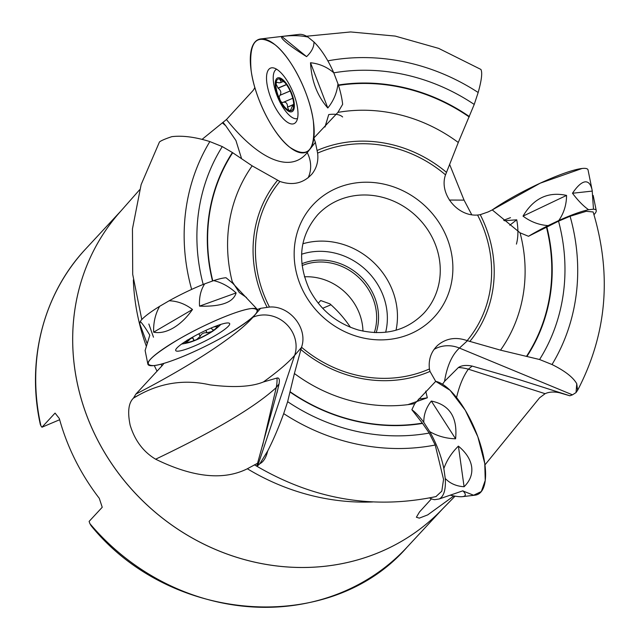 <?xml version="1.0" encoding="UTF-8"?>
<svg xmlns="http://www.w3.org/2000/svg" width="639" height="639" viewBox="0 0 639 639"><rect width="100%" height="100%" fill="white"/><g stroke="black" fill="none" stroke-linecap="round" stroke-linejoin="round"><path stroke-width="0.96" d="M372.641 501.958A220.798 201.708 -137.1 0 1 247.349 468.762C223.546 480.672 192.97 477.485 155.628 459.201C143.312 451.829 134.813 440.479 130.14 425.143C127.425 411.899 128.527 402.897 133.439 398.145L135.875 394.095L161.899 365.923A50.984 7.868 -26.6 0 0 163.768 363.399A61.176 9.441 153.4 0 0 255.432 314.332A61.176 9.441 153.4 0 0 257.277 309.484L260.624 308.325L269.482 307.047C289.81 305.402 308.278 328.558 301.528 347.233L294.403 373.527A154.814 141.435 42.9 0 0 414.783 403.616L435.694 381.371L450.088 390.293L465.304 410.286L477.828 436.733L484.769 463.515A61.176 23.02 -113 0 0 435.694 381.371L429.999 371.411L429.416 368.959C428.37 359.517 431.101 351.658 437.603 345.379C446.07 338.271 455.919 336.681 467.149 340.627L500.521 350.156A154.814 141.435 42.9 0 0 520.066 232.82L492.254 209.919L540.227 183.169L582.097 168.48A61.176 9.441 153.4 0 0 492.254 209.919L488.1 211.948L480.24 214.68L477.565 215.039C457.236 216.685 438.769 193.529 445.519 174.854L458.283 142.481A154.814 141.435 42.9 0 0 337.903 112.392L313.837 138.032L315.378 142.353L317.623 153.12C318.557 160.932 316.752 167.809 312.199 173.744C303.693 183.257 292.926 185.821 279.898 181.46L252.165 165.852A154.814 141.435 42.9 0 0 232.62 283.189L255.249 307.191M276.975 392.921L279.059 383.863C279.834 379.51 279.147 377.569 277.007 378.032L263.38 381.978A184.775 28.515 -26.6 0 0 294.675 355.332L257.749 465.703L259.889 463.682C263.46 461.901 266.056 457.668 267.693 450.974C273.252 440.151 278.58 427.699 283.692 413.617L287.638 401.675A191.524 174.966 42.9 0 0 429.216 433.066L422.571 423.417L411.867 409.711L414.783 403.616M287.638 401.675L294.403 373.527M141.794 319.548L132.712 274.403L132.457 228.858L141.131 184.615L159.462 141.962C161.164 140.604 165.285 138.839 171.835 136.658C182.634 135.38 195.302 137.026 209.848 141.578L222.284 146.595L232.396 152.521L252.165 165.852M147.106 343.558L139.741 323.765L140.292 321.457A50.329 7.772 -26.6 0 1 159.654 306.313L169.159 300.769A50.329 7.772 -26.6 0 1 204.696 283.852L213.642 280.617A50.329 7.772 -26.6 0 1 226.03 277.741L232.62 283.189M222.284 146.595A191.524 174.966 42.9 0 0 203.194 284.443M283.692 413.617A204.776 187.075 42.9 0 0 435.207 445.032L429.216 433.066M209.848 141.578A204.776 187.075 42.9 0 0 191.652 289.403M436.173 496.367L441.813 491.167L443.546 479.394L435.207 445.032M257.749 465.703L256.814 465.991L257.429 466.582M247.349 468.762L257.597 463.235M153.488 337.192L148.839 324.005M453.842 495.936L427.715 514.89L419.304 518.133L416.38 517.239L419.496 511.975L431.453 498.835M472.165 366.083C466.103 364.901 461.502 365.388 458.387 367.537L444.552 381.331A184.775 69.531 -113 0 1 459.417 348.071L572.472 394.838L569.868 395.781L519.587 379.75L472.165 366.083L468.347 369.182L545.107 393.688L539.548 397.841L484.953 464.888M471.734 214.72L464.058 200.119L449.592 164.367M202.092 139.358L226.454 119.533L252.573 91.057A50.984 19.186 67 0 0 254.825 87.399A61.176 23.02 -113 0 0 308.286 150.908A61.176 23.02 -113 0 0 309.891 149.27A61.176 23.02 -113 0 0 313.837 138.032M572.472 394.838L576.027 392.578L577.584 390.309L576.769 383.751C573.143 377.298 564.892 370.892 552.016 364.534L539.58 359.517A191.524 174.966 42.9 0 0 558.534 221.158L528.485 236.286L520.066 232.82M539.58 359.517L500.521 350.156M552.016 364.534A204.776 187.075 42.9 0 0 570.084 216.262L558.534 221.158M545.107 393.688C549.165 391.835 554.005 391.539 559.628 392.801L569.868 395.781M577.6 390.317C606.866 334.253 612.05 274.802 593.144 211.956L586.219 211.309L570.084 216.262M260.832 38.915A61.176 23.02 67 0 1 275.082 44.778A61.176 23.02 67 0 1 308.773 101.377A61.176 23.02 67 0 1 308.286 150.908A61.176 23.02 67 0 1 261.055 104.876A61.176 23.02 67 0 1 260.832 38.915L299.164 34.386A50.329 18.938 67 0 1 307.902 37.038L313.949 41.966A50.329 18.938 67 0 1 333.75 72.758L337.975 83.829A50.329 18.938 67 0 1 342.656 104.317L337.903 112.392M306.52 36.223L350.611 31.95L395.198 36.08L438.705 48.396L480.903 69.435C482.525 72.526 481.614 80.21 478.172 92.495L474.226 104.445L458.283 142.481M474.226 104.445A191.524 174.966 42.9 0 0 333.782 72.846M478.172 92.495A204.776 187.075 42.9 0 0 327.839 60.857M120.963 210.918L85.674 248.946A219.225 200.271 42.9 0 0 40.928 425.846L41.95 427.227L55.066 413.09L59.331 418.545A219.225 200.271 42.9 0 0 75.29 460.128A219.225 200.271 42.9 0 0 99.277 498.308L102.232 507.27L89.109 521.408L89.891 523.629A219.225 200.271 42.9 0 0 407.059 547.184C330.531 635.31 170.98 624.215 91.089 525.697L89.891 523.629M318.23 303.213L320.706 300.538L329.972 303.876A112.216 102.512 -137.1 0 1 350.444 327.296M362.96 331.138A53.532 48.899 42.9 0 0 304.412 276.807M374.326 332.631A53.532 48.899 42.9 0 0 358.479 277.254A53.532 48.899 42.9 0 0 302.071 265.584M301.864 263.755A55.058 50.297 -137.1 0 1 359.853 275.768A55.058 50.297 -137.1 0 1 376.163 332.703M59.659 419.727L41.95 427.227M40.928 425.846L40.353 424.576C26.151 360.875 43.396 293.884 85.674 248.946M330.978 304.771L322.655 308.294M223.195 122.552A170.972 64.339 -113 0 0 225.727 125.747L235.927 140.508L241.606 158.736M285.066 82.806L280.609 79.188L279.618 79.108L281.08 81.361L280.912 82.367L279.203 82.878L276.959 82.271L275.928 83.709L278.133 88.198C280.896 90.363 281.527 92.711 280.018 95.243L279.091 96.801L280.058 99.908A17.093 6.43 67 0 1 275.88 84.284A17.093 6.43 67 0 1 280.609 79.188A17.093 6.43 67 0 1 284.219 81.864A17.093 6.43 67 0 1 289.523 89.716A17.093 6.43 67 0 1 293.692 104.237A17.093 6.43 67 0 1 293.7 105.347A17.093 6.43 67 0 1 288.972 110.443A17.093 6.43 67 0 1 280.058 99.908C280.912 102 282.007 102.799 283.357 102.312L292.75 98.278L283.876 102.056M276.671 78.597A18.355 6.909 -113 0 0 284.451 107.664A18.355 6.909 -113 0 0 293.245 98.182A18.355 6.909 -113 0 0 276.671 78.597M276.623 69.212A26.766 10.072 -113 0 0 275.345 70.154A26.766 10.072 -113 0 0 278.74 99.612A26.766 10.072 -113 0 0 297.502 118.495M293.692 104.205L293.7 105.347C293.605 107.056 293.469 107.368 293.309 106.274L293.117 105.395L292.55 105.619L290.825 109.764L289.715 110.563L288.972 110.443L287.486 107.184L293.7 104.341M293.429 107.04L293.66 106.122M283.516 102.208C286.144 101.92 287.478 103.502 287.534 106.961M279.874 95.347L290.138 90.994M287.486 107.184L293.708 104.548M280.265 80.234L281.551 79.691M277.933 88.11L286.408 84.516M449.297 200.039L464.058 200.119M576.769 383.751L576.027 392.578M458.387 367.537A40.784 36.758 34.7 0 1 468.347 369.182C463.283 376.171 459.353 385.621 456.558 397.53M442.539 384.239L444.552 381.331M256.814 465.991L277.813 389.399M267.693 450.974L259.889 463.682M279.059 383.863L276.224 387.593C254.857 407.195 214.656 431.061 155.628 459.201M133.958 397.578A170.972 26.391 153.4 0 0 138.28 395.349C161.004 382.681 184.919 379.183 210.031 384.862C233.65 387.825 251.439 386.867 263.38 381.978M262.493 445.966L276.224 387.593A40.784 36.159 46 0 0 277.007 378.032M214.992 326.465A17.093 2.636 -26.6 0 1 215.766 326.425A17.093 2.636 -26.6 0 1 216.365 326.537A17.093 2.636 -26.6 0 1 211.637 331.633A17.093 2.636 -26.6 0 1 196.644 339.533A17.093 2.636 -26.6 0 1 186.38 342.336A17.093 2.636 -26.6 0 1 186.332 341.162A17.093 2.636 -26.6 0 1 186.828 340.571M185.326 341.522A18.355 2.836 153.4 0 0 188.832 342.576A18.355 2.836 153.4 0 0 215.399 329.269A18.355 2.836 153.4 0 0 216.653 325.834M192.587 337.16L193.465 339.157C192.547 337.44 191.005 337.863 188.84 340.419L186.229 342.2M186.38 342.336L187.235 340.004M193.465 339.157L193.441 339.932M193.457 339.317C193.673 340.443 194.735 340.515 196.644 339.533L200.199 336.306C201.445 333.678 203.697 332.488 206.956 332.743L205.782 330.403M215.67 326.425L216.493 326.633M216.365 326.537L213.634 327M211.421 327.911L211.573 328.837L213.154 329.748L212.859 330.635L211.637 331.633L206.956 332.743M200.183 336.465L198.849 333.798M207.132 332.815L205.894 330.355M188.705 340.619L188.249 339.692M268.915 69.252A30.153 11.342 67 0 1 270.792 68.014A30.153 11.342 67 0 1 292.694 91.465A30.153 11.342 67 0 1 294.307 123.519A30.153 11.342 67 0 1 273.005 103.007A30.153 11.342 67 0 1 268.915 69.252M324.947 127.017L328.734 114.573C335.339 113.71 339.972 114.509 342.624 116.977M337.975 83.829C336.937 92.847 333.55 100.906 327.807 107.991C317.279 95.962 311.512 80.881 310.514 62.75C319.3 63.66 327.04 66.999 333.75 72.758M313.949 41.966C314.124 46.887 311.664 51.775 306.584 56.639C297.95 51.2 291.36 46.639 286.807 42.949C282.382 39.33 280.737 37.19 281.863 36.519C291.304 35.217 299.987 35.393 307.902 37.038M306.584 56.639L281.863 36.519M325.091 126.865L328.734 114.573M327.807 107.991L310.514 62.75M593.982 214.68A50.329 7.772 153.4 0 0 596.243 210.55A50.329 7.772 153.4 0 0 593.479 209.201L588.631 209.736C583.399 206.093 578.015 200.598 572.488 193.258C577.289 186.141 581.498 182.339 585.124 181.851C588.567 181.556 590.923 184.415 592.177 190.43L588.056 169.998A61.176 9.441 153.4 0 0 582.097 168.48M588.631 209.736A50.329 7.772 153.4 0 0 558.782 220.527L548.126 225.599A50.329 7.772 153.4 0 0 528.485 236.286M504.299 220.743L516.727 219.8C518.405 228.954 518.301 237.053 516.432 244.106M548.126 225.599C539.02 224.984 530.65 221.821 523.021 216.126C533.533 198.322 548.046 191.412 566.561 195.406C566.489 204.752 563.894 213.122 558.782 220.527M592.177 190.43L593.479 209.201M572.488 193.258L592.305 191.085M509.786 225.232L516.727 219.8M523.021 216.126L566.561 195.406M429.544 497.941A50.329 18.938 -113 0 0 434.64 499.682L439.177 498.979L462.892 490.808C466.254 494.219 466.135 496.168 462.524 496.647L475.081 495.169A61.176 23.02 -113 0 0 484.769 463.515L485.233 480.44L481.335 491.527L473.611 495.233L463.123 491.048M439.177 498.979A50.329 18.938 -113 0 0 445.239 478.475L443.841 468.539A50.329 18.938 -113 0 0 429.727 431.621L423.793 422.387A50.329 18.938 -113 0 0 411.867 409.711M462.524 496.647C459.976 496.934 455.982 496.471 450.551 495.257M425.734 391.14L427.331 397.801L407.89 404.655M423.793 422.387C423.697 414.591 426.213 407.482 431.333 401.06C449.592 404.759 457.676 417.339 455.591 438.793C446.19 438.546 437.571 436.149 429.727 431.621M443.841 468.539C446.773 460.272 451.629 452.795 458.395 446.118C466.103 452.548 470.528 459.457 471.654 466.829C472.596 474.202 470.072 480.84 464.09 486.742C456.326 486.239 450.04 483.483 445.239 478.475M458.395 446.118L464.09 486.742M418.401 399.183L427.331 397.801M431.333 401.06L455.591 438.793M177.754 339.804A61.176 9.441 -26.6 0 1 257.166 309.34A61.176 9.441 -26.6 0 1 206.916 345.507A61.176 9.441 -26.6 0 1 147.857 364.078A61.176 9.441 -26.6 0 1 177.754 339.804C149.542 356.969 141.562 365.572 153.815 365.596C166.467 364.526 201.852 349.533 227.62 334.325C255.832 317.16 263.811 308.557 251.558 308.533C238.906 309.603 203.522 324.596 177.754 339.804M176.963 347.959A30.153 4.657 -26.6 0 1 205.734 330.427A30.153 4.657 -26.6 0 1 229.625 323.518A30.153 4.657 -26.6 0 1 204.768 341.226A30.153 4.657 -26.6 0 1 175.709 350.515A30.153 4.657 -26.6 0 1 176.963 347.959M140.292 321.457C142.665 323.909 145.836 328.486 149.806 335.179L145.117 350.499L147.857 364.078M246.51 297.518L239.329 292.566L232.205 281.583M213.642 280.617C221.621 282.454 229.113 286.56 236.118 292.918C233.331 302.399 221.142 306.808 199.544 306.137C199.001 297.454 200.718 290.026 204.696 283.852M169.159 300.769C177.498 301.065 185.278 303.972 192.491 309.5C186.772 317.607 180.382 323.749 173.337 327.935C166.284 331.984 159.718 333.398 153.648 332.176C153.312 322.655 155.309 314.037 159.654 306.313M192.491 309.5L153.648 332.176M236.118 292.918L199.544 306.137M275.082 44.778C256.614 32.429 248.635 41.024 251.143 70.57C254.546 97.535 272.893 134.182 289.419 147.002C307.886 159.359 315.866 150.756 313.358 121.21C309.955 94.245 291.6 57.598 275.082 44.778M510.489 217.651L503.708 220.239M301.44 347.504L294.675 355.332A30.592 28.332 40.8 0 0 285.641 323.422A30.592 28.332 40.8 0 0 252.924 317.24A163.145 25.177 -26.6 0 1 135.875 394.095M252.924 317.24L260.624 308.325M429.999 371.411A125.484 114.637 -137.1 0 1 300.841 349.517M267.038 307.151A125.484 114.637 -137.1 0 1 277.51 180.318M290.218 391.811A179.088 163.6 42.9 0 0 422.339 423.13M232.7 152.729A179.088 163.6 42.9 0 0 212.787 280.928M422.571 423.417A179.471 163.951 -137.1 0 1 290.154 392.098M212.507 281.024A179.471 163.951 -137.1 0 1 232.396 152.521M161.899 365.923A220.798 201.708 -137.1 0 1 161.02 364.158M157.026 371.171A220.798 201.708 -137.1 0 1 154.303 365.54M146.291 346.162A220.798 201.708 -137.1 0 1 133.343 279.898M257.357 466.534A220.798 201.708 -137.1 0 1 254.41 464.825M455.064 496.152L440.622 510.92A219.225 200.271 -137.1 0 1 96.337 437.451A219.225 200.271 -137.1 0 1 119.333 212.779L139.637 189.743M301.528 347.233A122.904 112.28 42.9 0 0 429.416 368.959M480.24 214.68A125.484 114.637 -137.1 0 1 469.769 341.522M526.696 356.043A179.088 163.6 42.9 0 0 546.425 227.093M546.816 226.893A179.471 163.951 -137.1 0 1 527.111 356.131M467.149 340.627A122.904 112.28 42.9 0 0 477.565 215.039M317.271 150.421A125.484 114.637 -137.1 0 1 446.437 172.322M469.186 116.953A179.088 163.6 42.9 0 0 338.486 85.41M338.358 85.003A179.471 163.951 -137.1 0 1 469.361 116.554M445.519 174.854A122.904 112.28 42.9 0 0 317.623 153.12M308.126 177.826A30.592 27.765 38.4 0 0 307.223 152.617A163.145 61.392 67 0 1 226.454 119.533M307.223 152.617L315.378 142.353M303.062 290.897A82.591 75.45 -137.1 0 1 377.106 182.93A82.591 75.45 -137.1 0 1 440.391 309.308A82.591 75.45 -137.1 0 1 303.062 290.897M279.898 181.46A122.904 112.28 42.9 0 0 269.482 307.047M440.894 510.641A219.225 200.271 -137.1 0 1 96.313 437.475A219.225 200.271 -137.1 0 1 119.589 212.483M423.769 313.326A72.391 66.136 42.9 0 0 415.685 215.607A72.391 66.136 42.9 0 0 317.631 214.84C299.547 236.206 296.792 261.047 309.364 289.371C320.163 309.843 336.521 323.398 358.455 330.028C384.67 336.37 406.444 330.802 423.769 313.326M302.87 243.763A72.391 66.136 -137.1 0 1 372.88 261.734A72.391 66.136 -137.1 0 1 396.028 330.211M385.66 332.272A64.235 58.684 42.9 0 0 365.556 269.626A64.235 58.684 42.9 0 0 301.584 254.25M222.668 123.127L225.727 125.747M280.018 95.243L290.122 90.962M278.133 88.198L286.504 84.652M280.409 80.378L281.735 79.811M519.587 379.75L563.965 393.912M434.033 349.421A30.592 28.092 47.5 0 1 459.417 348.071L467.428 340.739M133.439 398.145L138.28 395.349M200.199 336.306L198.921 333.758M188.84 340.419L188.417 339.589M436.205 496.527C374.007 509.658 314.388 499.658 257.333 466.526M442.348 509.155L407.059 547.184M292.878 105.355L293.708 105.004M280.417 82.703L283.58 81.361M257.166 309.34L254.162 305.977M181.604 344.062A71.376 71.376 0 0 0 188.832 342.576M215.399 329.269A71.376 71.376 0 0 0 220.918 324.372M211.445 328.638L211.142 328.031M596.243 210.55L593.192 195.454"/></g></svg>
